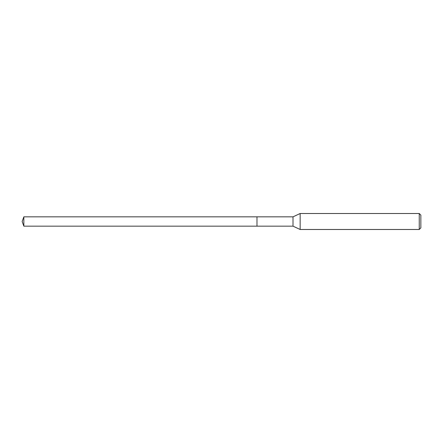 <?xml version="1.0" encoding="UTF-8"?>
<svg xmlns="http://www.w3.org/2000/svg" width="443" height="443" viewBox="0 0 443 443"><rect width="100%" height="100%" fill="white"/><g stroke="black" fill="none" stroke-linecap="round" stroke-linejoin="round"><path stroke-width="0.66" d="M256.984 216.837L23.844 216.837L23.844 226.163L256.984 226.163L256.984 216.837L256.984 226.163L293.006 226.163L293.006 216.837L256.984 216.837M23.844 226.163L22.15 221.5L23.844 216.837M293.006 216.837L300.149 213.509L300.149 229.491L293.006 226.163M300.149 229.491L419.25 229.491L419.25 213.509L300.149 213.509M419.25 213.509L420.85 215.104L420.85 227.896L419.25 229.491"/></g></svg>
